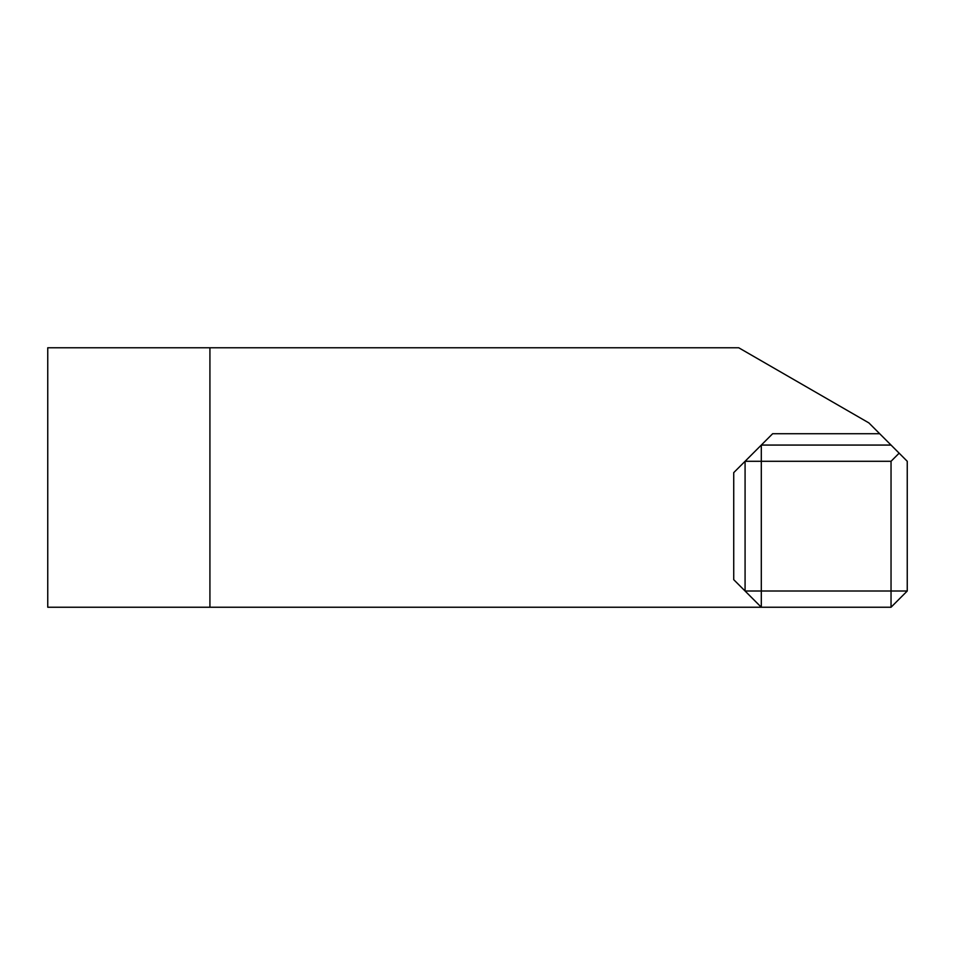 <?xml version="1.0" encoding="UTF-8"?>
<svg xmlns="http://www.w3.org/2000/svg" width="955" height="955" viewBox="0 0 955 955"><rect width="100%" height="100%" fill="white"/><g stroke="black" fill="none" stroke-linecap="round" stroke-linejoin="round"><path stroke-width="1.43" d="M899.144 453.171L891.039 445.066L761.302 445.066L761.302 461.289L745.079 461.289L733.726 472.63L733.726 579.661L745.079 591.014L761.302 591.014L761.302 607.237L891.039 607.237L891.039 591.014L907.25 591.014L907.25 461.289L899.144 453.171L891.039 461.289L891.039 591.014L761.302 591.014L761.302 461.289L891.039 461.289M891.039 445.066L879.686 433.713L772.655 433.713L745.079 461.289L745.079 591.014L761.302 607.237L209.921 607.237L209.921 347.763L47.75 347.763L47.75 607.237L209.921 607.237M879.686 433.713L868.883 422.91L738.716 347.763L209.921 347.763M907.25 591.014L891.039 607.237M733.726 579.661L745.079 591.014M772.655 433.713L761.302 445.066M745.079 461.289L733.726 472.63"/></g></svg>
